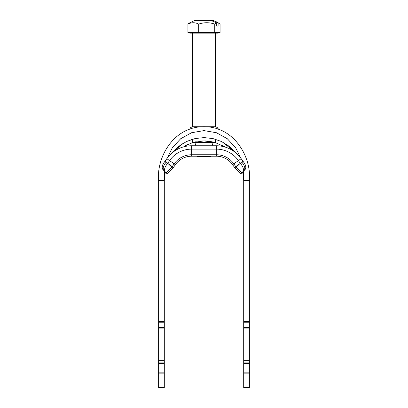 <?xml version="1.0" encoding="UTF-8"?>
<svg xmlns="http://www.w3.org/2000/svg" width="408" height="408" viewBox="0 0 408 408"><rect width="100%" height="100%" fill="white"/><g stroke="black" fill="none" stroke-linecap="round" stroke-linejoin="round"><path stroke-width="0.61" d="M249.37 322.774L249.37 327.66L243.698 327.66L243.698 322.774L249.37 322.774L249.37 180.606C251.695 157.677 234.493 126.444 204.01 126.715C173.476 126.419 156.315 157.682 158.63 180.606L158.63 322.774L164.302 322.774L164.302 180.606L165.26 171.936M164.302 322.774L164.302 327.66L158.63 327.66L158.63 322.774M158.63 327.66L158.63 328.93L164.302 328.93L164.302 360.662L158.63 360.662L158.63 373.835L164.302 373.835L164.302 360.662M164.302 373.835L164.302 387.187L158.63 387.187L158.63 373.835M158.63 387.187L158.63 387.6L164.302 387.6L164.302 387.187M164.302 328.93L164.302 327.66M158.63 360.662L158.63 328.93M164.302 362.08L158.63 362.08M243.698 360.662L243.698 328.93L249.37 328.93L249.37 360.662L243.698 360.662L243.698 373.835L249.37 373.835L249.37 362.08L243.698 362.08M249.37 373.835L249.37 387.187L243.698 387.187L243.698 387.6L249.37 387.6L249.37 387.187M249.37 387.6L243.698 387.6M243.698 387.187L243.698 373.835M249.37 362.08L249.37 360.662M243.698 327.66L243.698 328.93M249.37 328.93L249.37 327.66M242.74 171.936L243.698 180.606L243.698 322.774M214.231 142.249L208.666 141.183M205.51 140.939L201.863 140.969M196.248 141.673L193.254 142.392M192.214 142.698L193.367 142.361M218.178 129.566C218.443 128.326 217.5 127.383 215.342 126.73L192.658 126.73C188.782 128.081 190.368 128.729 189.822 129.566M243.698 180.555L243.688 179.709M243.627 178.225L243.443 176.139M184.069 146.278L192.882 142.499L204 140.908L215.118 142.499L225.303 147.109L221.85 145.151M187.935 144.304L186.736 144.86M165.036 173.018L164.546 176.225M164.347 178.719L164.332 179.117M164.302 180.249L164.633 171.304M172.951 152.092L183.177 143.295M186.007 141.76L192.658 139.189L192.658 142.326M222.743 142.137L235.309 152.424L229.046 146.202L221.447 141.494L212.956 138.577L204 137.588L195.044 138.577L186.553 141.494L178.954 146.202L172.686 152.424M243.367 171.304L243.698 180.285M167.29 158.034L172.441 147.609L180.683 138.735L191.576 132.727L204 130.601L216.424 132.727L227.317 138.735L235.559 147.609L240.71 158.034M243.178 171.493L240.832 173.844L235.166 168.178A5.671 5.671 0 0 1 234.534 167.423L232.611 164.679A19.849 19.849 0 0 0 216.352 156.213L191.648 156.213A19.849 19.849 0 0 0 175.389 164.679L173.466 167.423A5.671 5.671 0 0 1 172.834 168.178L167.168 173.844L165.337 172.008C163.812 169.881 164.608 166.964 167.734 163.251L166.301 162.053A8.507 4.457 135 0 0 163.98 170.656L164.822 171.493M241.868 172.808L244.02 170.656A8.507 4.457 -135 0 0 241.699 162.053L240.266 163.251C243.392 166.964 244.188 169.881 242.663 172.008L241.868 172.808L236.201 167.142L240.266 163.251L238.42 160.609A26.938 26.938 0 0 0 216.352 149.124L191.648 149.124A26.938 26.938 0 0 0 169.58 160.609L167.734 163.251L171.799 167.142L166.132 172.808M244.02 170.656L245.055 169.621C246.549 167.566 245.815 164.72 242.857 161.084L241.174 158.681A30.304 30.304 0 0 0 216.352 145.758L191.648 145.758A30.304 30.304 0 0 0 166.826 158.681L165.143 161.084C162.185 164.72 161.451 167.566 162.945 169.621L163.98 170.656M234.534 167.423L235.732 166.581L233.809 163.838L232.611 164.679A19.849 19.849 0 0 0 216.352 156.213A19.849 19.849 0 0 1 232.611 164.679A19.849 19.849 0 0 0 216.352 156.213L216.352 154.749L191.648 154.749L191.648 156.213A19.849 19.849 0 0 0 175.389 164.679L173.466 167.423L168.825 164.169M195.835 20.4L210.788 20.4L216.719 22.828L214.756 24.087L214.756 32.594L220.065 32.594L220.065 24.087L218.101 22.828C216.52 21.706 214.542 20.9 212.165 20.4L208.575 20.4M214.756 24.087C209.396 22.292 204.041 22.292 198.691 24.087C195.101 22.292 191.515 22.292 187.935 24.087L189.011 23.21L194.106 20.752L195.815 20.4M218.101 22.828L218.101 26.071L216.719 26.071L216.719 22.828M198.691 24.087L198.691 32.594L187.935 32.594L187.935 24.087M214.756 32.594L198.691 32.594M199.425 20.4L203.449 20.4M210.727 20.4L212.165 20.4M216.719 26.071L218.101 26.071M197.829 156.504L210.523 156.504L211.089 155.938M214.516 142.326L193.484 142.326M218.178 32.594L218.178 33.16L189.822 33.16L189.822 32.594M164.302 321.509L158.63 321.509M158.63 363.497L164.302 363.497M164.302 372.835L158.63 372.835M249.37 372.835L243.698 372.835M243.698 363.497L249.37 363.497M249.37 321.509L243.698 321.509M249.37 180.606L243.698 180.606L243.698 180.254M158.63 180.606L164.302 180.484M166.301 162.053L165.22 160.971M242.78 160.971L241.699 162.053M172.834 168.178L171.799 167.142A4.208 4.208 0 0 0 172.268 166.581L174.191 163.838L166.826 158.681M191.648 156.213A19.849 19.849 0 0 0 175.389 164.679L174.191 163.838A21.313 21.313 0 0 1 191.648 154.749L191.648 145.758M241.174 158.681L233.809 163.838A21.313 21.313 0 0 0 216.352 154.749L216.352 145.758M235.166 168.178L236.201 167.142A4.208 4.208 0 0 1 235.732 166.581L239.175 164.169M243.607 177.908L243.693 180.147M243.683 179.622L243.693 180.122M164.307 180.117L164.317 179.535M218.989 23.21L213.894 20.752L212.186 20.4M196.911 155.938L197.477 156.504M212.073 145.758L213.216 142.326M195.927 145.758L194.784 142.326M192.658 33.16L192.658 126.73M215.342 33.16L215.342 126.73M215.342 139.189L215.342 142.326"/></g></svg>
